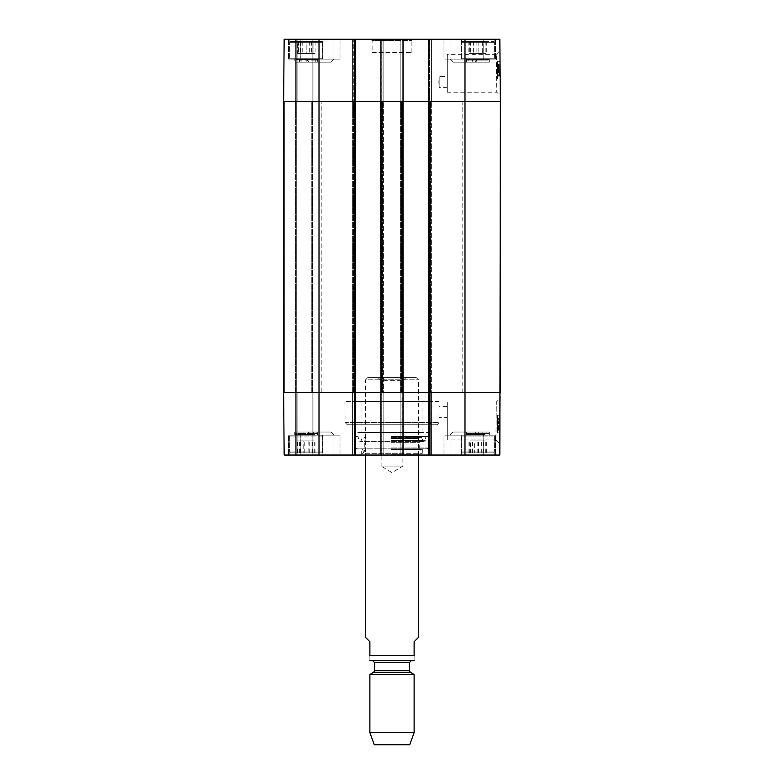 <?xml version="1.0" encoding="UTF-8"?>
<svg xmlns="http://www.w3.org/2000/svg" width="784" height="784" viewBox="0 0 784 784"><rect width="100%" height="100%" fill="white"/><g stroke="black" fill="none" stroke-linecap="round" stroke-linejoin="round"><path stroke-width="0.59" stroke-dasharray="3.92 2.94" d="M309.239 62.201L330.985 62.201L309.239 62.201L330.985 62.201L309.239 62.201L306.142 59.104L334.082 59.104L306.142 59.104L334.082 59.104L306.142 59.104L309.239 62.201M453.015 62.201L474.761 62.201L453.015 62.201L474.761 62.201L453.015 62.201L449.918 59.104L477.858 59.104L449.918 59.104L477.858 59.104L449.918 59.104L453.015 62.201M438.844 82.114L439.177 87.641L439.177 76.577L438.844 82.114M322.538 59.104L288.483 59.104L340.021 59.104L288.483 59.104L322.538 59.104L322.538 39.2L288.483 39.2L300.282 39.2L300.282 59.104L300.203 39.2L340.021 39.2L333.004 39.2L333.004 59.104L333.004 39.2L322.538 39.2L340.021 39.2L288.483 39.2L322.538 39.2L322.538 59.104M308.161 59.104L290.472 59.104L308.161 59.104M321.881 59.104L290.472 59.104L321.881 59.104L322.763 58.222L289.59 58.222L322.763 58.222L289.59 58.222L322.763 58.222L321.881 59.104M483.718 59.104L443.979 59.104L495.517 59.104L443.979 59.104L483.797 59.104L483.718 39.2L495.517 39.2L450.996 39.2L450.996 59.104L450.996 39.2L443.979 39.2L483.797 39.2L483.718 59.104M464.255 59.104L493.528 59.104L464.255 59.104M484.198 59.104L462.119 59.104L484.198 59.104M497.438 67.845L497.477 72.177L497.438 67.845L499.202 67.836L499.251 73.069L499.241 72.206L499.251 73.226L497.477 73.216L497.507 76.087L497.477 73.216L499.251 72.765L497.477 72.785L497.419 65.748L497.497 74.97L497.409 64.798L497.507 76.087L497.409 64.984L499.183 64.964L499.281 76.068L499.183 64.964L497.409 64.984L497.419 65.925L499.192 65.915L499.281 76.068L499.183 64.778L499.232 70.913L499.183 65.738L497.419 65.915L497.477 73.049L497.497 74.96L499.271 74.95L497.497 74.97L497.477 72.745L499.251 72.726M497.477 72.892L499.251 72.873L499.232 71.207L499.261 74.186L499.232 70.717L499.271 75.293L499.202 67.836M497.507 76.087L499.281 76.068L497.507 76.087M497.419 66.287L499.192 66.277L497.419 66.287M497.438 68.09L499.202 68.081M497.458 70.374L499.222 70.364M499.251 72.765L499.173 64.641L499.222 70.197L497.458 70.207L497.399 64.023L497.497 75.313L497.458 70.207L499.222 70.207L499.271 75.293L499.173 64.19L499.251 72.843L497.477 72.863L497.468 71.226L499.232 71.207M497.468 71.413L499.232 71.393L497.468 71.393M497.477 72.971L499.251 72.961M499.232 70.913L497.458 70.932L499.232 70.962M497.409 64.798L499.183 64.778M497.438 67.914L499.202 67.904M497.419 65.748L499.183 65.738M497.419 65.934L499.192 65.915M497.419 66.405L499.192 66.395M497.468 71.491L499.232 71.471M497.428 66.954L499.192 66.934M497.477 72.177L499.241 72.167M497.468 71.716L499.241 71.697M497.409 64.847L499.183 64.837M497.419 65.689L499.183 65.67M497.409 64.66L499.173 64.641M497.409 65.111L499.183 65.101L497.409 65.141M497.419 66.189L499.192 66.17M497.477 73.088L499.251 73.069M497.477 72.226L499.241 72.206M497.487 74.196L499.261 74.186M497.458 70.736L499.232 70.717M497.448 69.619L499.222 69.609M497.468 71.226L497.497 75.313L499.271 75.293M499.202 67.355L499.173 64.014L499.202 67.395L497.428 67.404L499.202 67.336M497.399 64.023L497.497 75.45L497.399 64.023L499.173 64.014L499.271 75.44L499.173 64.014L497.399 64.023L499.173 64.014M497.458 70.207L499.222 70.197M497.497 75.45L499.271 75.44L497.497 75.45M497.497 75.313L497.477 72.863M497.399 64.21L499.173 64.19L497.399 64.21M497.477 72.54L499.241 72.52L497.477 72.51M497.536 79.037L497.379 61.338L497.536 79.037L497.379 61.338L497.536 79.037L500.182 79.017L500.035 61.319L500.182 79.017L497.536 79.037L500.182 79.017L500.035 61.319L497.379 61.338L500.035 61.319L500.182 79.017L497.536 79.037M500.035 61.319L497.379 61.338L500.035 61.319M447.301 82.114L447.301 76.577L447.301 82.114M447.301 92.208L447.301 54.312L447.301 92.208L496.762 92.208L496.37 54.351L496.762 92.208L500.329 95.766L499.937 50.735L500.329 95.766M496.37 54.312L447.301 54.312M500.388 101.577L464.99 101.577L500.388 101.577L499.839 39.2L400.183 39.2L403.064 39.2L400.183 39.2L403.064 39.2L403.064 101.577L380.936 101.577L381.828 101.577L380.936 101.577L380.936 39.2L403.064 39.2L403.064 101.577L400.183 101.577L431.592 101.577L400.183 101.577L403.064 101.577L403.064 39.2M403.064 101.577L352.408 101.577L382.935 101.577L380.936 101.577L380.936 39.2L353.29 39.2L355.279 39.2L355.279 101.577L283.612 101.577L313.032 101.577L283.612 101.577L284.161 39.2L355.279 39.2L352.408 39.2L355.279 39.2L355.279 101.577L283.612 101.577L284.161 39.2L313.032 39.2L284.161 39.2L283.612 101.577L284.719 101.577L283.612 101.577L283.612 392.666L500.388 392.666L499.839 455.043L428.721 455.043L429.603 455.043L428.721 455.043L428.721 392.666L400.183 392.666L403.064 392.666L403.064 455.043L380.936 455.043L381.828 455.043L380.936 455.043L380.936 392.666L383.817 392.666L352.408 392.666L355.279 392.666L355.279 455.043L352.408 455.043L383.817 455.043L380.936 455.043L380.936 392.666L380.936 455.043M500.388 392.666L428.495 392.666L428.495 101.577L464.99 101.577L428.721 101.577L428.721 39.2M403.064 392.666L403.064 455.043L402.172 455.043L403.064 455.043L403.064 392.666L402.172 392.666L402.172 101.577L403.28 101.577L403.28 392.666L431.376 392.666L428.495 392.666L428.495 101.577L431.376 101.577L400.408 101.577L403.28 101.577L403.28 392.666L380.72 392.666L380.72 101.577L383.817 101.577L352.408 101.577L355.505 101.577L352.624 101.577L355.505 101.577L355.505 392.666L354.397 392.666L355.279 392.666L355.279 455.043L284.161 455.043L313.032 455.043L284.161 455.043L283.612 392.666L313.032 392.666L283.612 392.666L284.161 455.043L283.612 392.666L284.719 392.666L283.612 392.666L283.612 101.577L283.612 392.666L319.01 392.666L319.01 455.043M483.718 39.2L443.979 39.2L483.718 39.2M372.096 52.469L411.904 52.469L372.096 52.469L372.096 40.523L411.904 40.523L372.096 40.523L370.763 39.2L413.237 39.2L370.763 39.2M382.935 39.2L383.817 39.2L382.935 39.2L382.935 101.577L382.935 39.2M353.29 39.2L352.408 39.2L353.29 39.2L353.29 101.577L353.29 39.2M352.408 101.577L352.408 39.2L352.408 101.577M383.817 101.577L383.817 39.2L383.817 101.577M355.279 101.577L355.279 39.2M380.936 101.577L380.936 39.2M400.183 101.577L400.183 39.2L400.183 101.577M431.592 101.577L431.592 39.2L431.592 101.577M313.032 101.577L313.032 39.2L313.032 101.577M296.225 101.577L296.225 39.2L296.225 101.577L296.225 39.2L296.225 101.577L312.375 101.577L295.558 101.577L296.225 101.577L296.225 455.043L296.225 392.666L296.225 455.043L296.225 392.666L284.719 392.666L296.225 392.666L296.225 101.577L296.225 392.666L296.891 392.666L296.225 392.666L296.225 101.577M469.704 53.361L486.011 53.361L469.704 53.361L469.704 41.415L486.011 41.415L469.704 41.415M470.616 41.415L470.616 53.361M478.818 41.415L478.818 53.361M486.011 41.415L486.011 53.361M485.1 41.415L485.1 53.361M476.897 41.415L476.897 53.361M484.198 41.415L462.119 41.415L484.198 41.415M482.297 53.361L468.852 53.361L482.297 53.361L482.297 41.415L468.852 41.415L482.297 41.415M486.756 41.415L486.756 53.361M482.229 41.415L482.229 53.361M473.311 41.415L473.311 53.361M468.852 41.415L468.852 53.361M473.379 41.415L473.379 53.361M464.255 41.415L493.528 41.415L464.255 41.415M306.181 53.361L298.439 53.361L313.923 53.361L306.181 53.361L306.181 41.415L298.439 41.415L306.181 41.415L306.181 53.361M298.439 41.415L298.439 53.361L298.439 41.415M313.923 41.415L306.181 41.415L313.923 41.415L313.923 53.361L313.923 41.415M321.881 41.415L290.472 41.415L321.881 41.415L322.763 42.297L322.763 58.222L322.763 42.297L289.59 42.297L322.763 42.297L289.59 42.297L322.763 42.297L321.881 41.415L290.472 41.415L321.881 41.415M297.361 53.361L315.06 53.361L297.361 53.361L297.361 41.415L315.06 41.415L297.361 41.415M300.782 41.415L300.782 53.361M309.69 41.415L309.69 53.361M315.06 41.415L315.06 53.361M311.64 41.415L311.64 53.361M302.742 41.415L302.742 53.361M299.478 62.201L299.478 60.878L317.206 60.878L299.478 60.878A1.774 1.068 90 0 0 299.214 59.702L301.732 59.702A1.774 0.686 90 0 1 301.899 60.878L301.899 62.201L295.284 62.201L317.206 62.201L301.899 62.201M315.756 62.201L315.756 60.878L317.118 60.878L317.148 62.201L296.597 62.201L296.597 60.878A1.774 1.529 -90 0 0 296.215 59.702L316.138 59.702A1.774 1.529 90 0 0 315.756 60.878L317.118 60.878A1.774 1.754 90 0 1 317.589 59.702L294.676 59.545L295.284 62.201M301.732 59.702L317.677 59.672L317.206 62.201M299.214 62.201L317.677 62.201L299.214 62.201M488.883 62.201L466.931 62.201L488.883 62.201L488.883 60.878L472.252 60.878A1.774 0.892 -90 0 0 472.027 59.702L472.115 59.702A1.774 0.882 -90 0 1 472.34 60.878L488.883 60.878A1.774 1.774 -90 0 1 489.324 59.702L472.027 59.702L489.324 59.702L489.324 62.201L466.323 62.201L489.324 62.201L466.323 62.201L489.324 62.201L489.324 59.594L466.323 59.564L466.323 62.201L466.323 59.535L466.931 60.878L468.881 60.878L468.881 62.201L488.775 62.201L468.881 62.201M487.932 62.201L487.932 60.878L468.881 60.878A1.774 1.431 90 0 0 468.518 59.702L476.613 59.702L476.652 62.201M476.613 59.702L488.334 59.702A1.774 1.617 90 0 0 487.932 60.878L466.901 60.878L472.34 60.878L472.34 62.201M306.181 62.201L306.181 59.702L294.676 59.584L295.245 62.201L317.118 62.201L317.677 59.574L306.181 59.702M296.215 62.201L317.677 62.201L296.215 62.201M296.597 62.201L295.245 62.201M466.323 59.564L466.931 62.201L466.901 60.878L472.252 60.878L472.252 62.201M422.968 401.516L361.032 401.516L422.968 401.516L422.968 432.474L361.032 432.474L422.968 432.474M439.099 401.516L344.901 401.516L439.099 401.516L438.952 417.656L439.05 406.602L447.301 406.602L447.301 417.656L447.301 406.602M429.838 401.516L354.162 401.516L429.838 401.516L430.024 422.547L353.976 422.547L430.024 422.547C429.71 423.311 430.455 424.036 432.239 424.732L351.761 424.732L353.976 422.547L354.162 401.516M309.239 432.033L330.985 432.033L309.239 432.033L330.985 432.033L309.239 432.033L306.142 435.13L334.082 435.13L306.142 435.13L334.082 435.13L306.142 435.13L309.239 432.033M453.015 432.033L474.761 432.033L453.015 432.033L474.761 432.033L453.015 432.033L449.918 435.13L477.858 435.13L449.918 435.13L477.858 435.13L449.918 435.13L453.015 432.033M361.698 448.85L422.302 448.85L361.698 448.85L361.698 453.711L422.302 453.711L361.698 453.711L360.366 455.043L423.634 455.043L360.366 455.043M391.157 448.85L422.106 448.85L391.157 448.85M390.981 444.058L428.103 444.058L390.981 444.058M390.971 436.463L428.495 436.463L390.971 436.463M391.01 448.85L427.211 448.85L391.01 448.85M391.206 454.073L420.106 454.073L391.206 454.073M391.255 454.152L418.538 454.152L391.255 454.152M391.216 449.359L419.734 449.359L391.216 449.359M391.216 442.333L419.734 442.333L391.216 442.333M391.255 438.423L418.538 438.423L391.255 438.423M391.226 437.237L419.636 437.237L391.226 437.237M391.167 437.433L421.527 437.433L391.167 437.433M391.049 436.698L425.81 436.698L391.049 436.698M355.505 448.85L428.495 448.85L355.505 448.85L355.505 432.474L428.495 432.474L355.505 432.474M322.538 435.13L288.483 435.13L340.021 435.13L288.483 435.13L322.538 435.13L322.538 455.043L288.483 455.043L300.282 455.043L300.282 435.13L300.203 455.043L340.021 455.043L333.004 455.043L333.004 435.13L333.004 455.043L322.538 455.043L340.021 455.043L288.483 455.043L322.538 455.043L322.538 435.13M321.509 435.13L290.472 435.13L321.509 435.13M320.96 435.13L290.472 435.13L320.96 435.13M483.718 435.13L443.979 435.13L495.517 435.13L443.979 435.13L483.797 435.13L483.718 455.043L495.517 455.043L450.996 455.043L450.996 435.13L450.996 455.043L443.979 455.043L483.797 455.043L483.718 435.13M492.274 435.13L462.119 435.13L492.274 435.13M468.91 435.13L493.528 435.13L468.91 435.13M497.477 421.498L497.409 429.26L499.183 429.269L499.192 428.329L499.281 418.176L499.183 429.269L497.409 429.26L497.419 428.309L499.192 428.329L499.232 423.321L499.183 428.505L497.419 428.309L497.497 419.273L499.271 419.293L499.251 421.282L499.281 418.176L499.212 426.006L499.271 419.283L497.497 419.273L497.477 421.498L499.251 421.508L499.173 429.593L499.251 421.018L497.477 421.459L497.468 422.527L499.241 422.547M497.477 421.351L499.251 421.371M497.477 421.263L497.409 429.446L497.507 418.156L499.281 418.176L497.507 418.156L497.477 421.018L497.497 419.273L497.477 421.263L499.251 421.282M497.419 427.946L499.192 427.966L497.419 427.946M499.202 426.163L499.183 429.456L499.202 426.163L497.438 426.143M497.419 428.309L497.458 423.311L497.419 428.309L499.192 428.338M497.458 423.86L499.222 423.879M497.458 424.017L499.222 424.026L499.173 430.23L499.271 418.94L499.222 424.046L497.458 424.026L497.428 426.868L497.448 424.614L499.222 424.634M499.232 422.86L497.468 422.841L499.232 422.841M497.468 422.527L497.428 427.29L497.477 420.998L499.251 421.037L497.477 421.459M497.458 423.262L499.232 423.282M497.409 429.446L499.183 429.456M497.438 426.32L499.202 426.339M497.458 423.311L499.232 423.321M497.419 428.485L499.183 428.505M497.419 427.829L499.192 427.848M497.468 422.752L499.232 422.772M497.428 427.29L499.192 427.3M497.438 426.398L499.202 426.408M499.241 422.037L497.477 422.017L499.241 422.076M497.477 420.998L499.251 421.018L497.477 420.998M497.409 429.387L497.448 425.291L497.409 429.387L499.183 429.407M497.419 428.554L499.183 428.574M497.409 429.583L499.173 429.593M497.409 429.122L499.183 429.142L497.409 429.103L497.428 426.888L497.399 430.21L499.173 430.23L499.271 418.803L499.173 430.23L497.399 430.21L497.428 426.829L497.409 429.103M497.419 428.054L499.192 428.064M497.477 421.155L499.251 421.175M497.487 420.038L497.458 423.507L497.487 420.038L499.261 420.057M497.458 423.507L499.232 423.517M497.448 424.614L497.428 426.839L497.458 424.026L499.222 424.046M497.497 418.93L497.399 430.034L497.497 418.93L499.271 418.94L499.173 430.044L499.271 418.94L497.497 418.93L497.477 421.812L497.497 418.93L499.271 418.94M497.477 421.812L497.458 424.026L497.477 421.782L499.241 421.792M497.399 430.21L497.497 418.783L499.271 418.803L497.497 418.783L497.399 430.21L499.173 430.23M497.477 421.38L499.251 421.4M497.399 430.034L499.173 430.044L497.399 430.034M497.468 423.017L499.232 423.037M497.477 421.704L499.241 421.714M497.536 415.206L497.379 432.895L497.536 415.206L497.379 432.895L497.536 415.206L500.182 415.226L500.035 432.925L500.182 415.226L497.536 415.206L500.182 415.226L500.035 432.925L497.379 432.895L500.035 432.925L500.182 415.226L497.536 415.206M500.035 432.925L497.379 432.895L500.035 432.925M447.301 402.025L447.301 439.922L447.301 402.025L496.321 402.025L495.919 439.883L496.321 402.025L500.339 398.027L499.937 443.94L500.339 398.027M495.919 439.922L447.301 439.922M483.718 455.043L443.979 455.043L483.718 455.043M403.064 455.043L431.592 455.043L428.721 455.043L428.721 392.666L428.721 455.043M401.065 455.043L400.183 455.043L401.065 455.043L401.065 392.666L401.065 455.043M351.761 424.732L432.239 424.732M347.302 424.732L436.698 424.732L347.302 424.732L345.087 422.547L344.901 401.516M361.032 401.516L361.032 432.474M352.408 392.666L352.408 455.043L352.408 392.666M383.817 392.666L383.817 455.043L383.817 392.666M355.279 392.666L355.279 455.043M400.183 392.666L400.183 455.043L400.183 392.666M431.592 392.666L431.592 455.043L431.592 392.666M313.032 392.666L313.032 455.043L313.032 392.666M470.508 440.882L485.943 440.882L469.763 440.882L470.508 440.882L470.508 452.829L469.763 452.829L485.943 452.829L470.508 452.829M478.554 452.829L478.554 440.882M485.943 452.829L485.943 440.882M485.198 452.829L485.198 440.882M477.152 452.829L477.152 440.882M469.763 452.829L469.763 440.882M468.91 452.829L493.528 452.829L468.91 452.829M474.349 440.882L486.717 440.882L474.349 440.882L474.349 452.829L486.717 452.829L474.349 452.829M468.959 452.829L468.959 440.882M472.468 452.829L472.468 440.882M481.327 452.829L481.327 440.882M486.717 452.829L486.717 440.882M483.209 452.829L483.209 440.882M492.274 452.829L462.119 452.829L492.274 452.829M303.173 440.882L314.992 440.882L303.173 440.882L303.173 452.829L314.992 452.829L303.173 452.829M297.391 452.829L297.391 440.882M300.419 452.829L300.419 440.882M309.21 452.829L309.21 440.882M314.992 452.829L314.992 440.882M311.963 452.829L311.963 440.882M320.96 452.829L290.472 452.829L320.96 452.829M308.112 440.882L297.636 440.882L314.698 440.882L308.112 440.882L308.112 452.829L314.698 452.829L297.636 452.829L308.112 452.829M299.586 452.829L299.586 440.882M297.636 452.829L297.636 440.882M304.231 452.829L304.231 440.882M312.747 452.829L312.747 440.882M314.698 452.829L314.698 440.882M321.509 452.829L290.472 452.829L321.509 452.829M466.323 434.64L467.431 434.532A1.774 1.597 90 0 0 467.832 433.366L466.872 433.366L466.323 434.64L466.323 432.033L489.324 432.033L466.323 432.033L489.324 432.033L466.323 432.033L466.323 434.571L487.295 434.532A1.774 1.46 -90 0 1 486.933 433.366L486.933 432.033L466.872 432.033L488.746 432.033L466.794 432.033L486.933 432.033M482.317 434.532L466.402 434.532A1.774 1.754 -90 0 0 466.843 433.366L482.15 433.366A1.774 0.696 90 0 0 482.317 434.532L484.747 434.532A1.774 1.068 90 0 1 484.473 433.366L466.843 433.366L466.843 432.033M482.15 432.033L482.15 433.366L488.716 433.366L484.473 433.366L484.473 432.033M298.028 432.033L295.274 432.033L295.294 433.366L303.771 433.366L303.771 432.033L317.157 432.033L298.028 432.033L298.028 433.366A1.774 1.303 -90 0 1 297.704 434.532L317.148 434.532A1.774 1.686 90 0 1 316.726 433.366L295.294 433.366A1.774 1.744 -90 0 1 294.862 434.532L313.61 434.532A1.774 1.147 90 0 1 313.326 433.366L313.326 432.033L295.166 432.033L313.326 432.033M309.915 432.033L309.915 433.366A1.774 0.598 90 0 0 310.062 434.532L294.676 434.581L294.676 432.033L317.677 432.033L294.676 432.033L317.677 432.033L294.676 432.033L294.676 434.689L303.673 434.532L303.771 433.366L317.157 433.366L316.726 432.033M310.062 434.532L317.677 434.699L317.069 432.033M466.872 432.033L466.872 433.366L478.701 433.366L478.701 432.033M478.74 434.532L478.701 433.366L488.746 433.366L467.832 433.366L467.832 432.033M303.673 434.532L317.677 434.62L317.157 432.033M294.676 434.689L295.274 432.033L303.771 432.033M321.215 101.577L462.785 101.577L321.215 101.577L321.215 392.666L462.785 392.666L321.215 392.666M319.01 39.2L319.01 392.666L354.397 392.666L354.397 101.577L355.505 101.577L355.505 392.666L352.624 392.666L383.592 392.666L380.72 392.666L380.72 101.577L381.828 101.577L381.828 39.2L381.828 455.043L381.828 392.666L380.936 392.666M284.719 101.577L295.558 101.577L284.719 101.577L284.719 392.666L284.719 101.577M403.28 101.577L400.408 101.577L403.28 101.577L403.28 392.666M428.721 392.666L429.603 392.666L429.603 39.2L429.603 101.577L428.721 101.577M428.495 392.666L431.376 392.666L431.376 101.577L431.376 392.666L431.376 101.577L431.376 392.666L428.495 392.666L428.495 101.577M400.408 392.666L400.408 101.577L400.408 392.666M380.72 392.666L383.592 392.666L383.592 101.577L383.592 392.666L383.592 101.577L383.592 392.666L380.72 392.666L380.72 101.577M352.624 392.666L352.624 101.577L352.624 392.666M312.375 392.666L312.375 101.577L312.375 392.666L296.891 392.666L312.375 392.666M355.505 392.666L355.505 101.577M405.975 377.623L402.878 380.72L402.878 466.098L392 472.634L381.122 466.098L402.878 466.098L381.122 466.098L381.122 380.72L402.878 380.72L381.122 380.72L378.025 377.623L405.975 377.623L378.025 377.623M367.667 377.623L416.333 377.623L367.667 377.623L365.462 379.838L418.538 379.838L365.462 379.838L365.462 455.043M418.538 637.304L414.119 641.724L414.119 655.444C414.119 663.215 414.119 663.215 414.119 655.444L369.881 655.444L369.881 641.724L365.462 637.304M369.881 655.444C369.881 663.215 369.881 663.215 369.881 655.444M413.237 660.745L370.763 660.745M409.699 744.8L374.301 744.8M414.119 732.648L369.881 732.648M414.119 674.485L369.881 674.485M372.753 660.745L411.247 660.745L372.753 660.745M497.448 69.07L499.212 69.051M497.477 73.049L499.251 73.03L497.477 73.01M497.438 68.414L499.212 68.394M497.438 68.228L499.212 68.208M497.438 68.257L499.212 68.237M497.448 68.972L499.212 68.914M497.458 70.491L499.232 70.482M497.409 65.062L499.183 65.043M497.448 68.953L499.212 68.933M497.477 72.442L499.241 72.422L497.477 72.432M497.477 72.461L499.241 72.451M461.462 39.2L461.462 59.104L461.462 39.2M494.185 39.2L494.185 59.104L494.185 39.2M289.815 39.2L289.815 59.104L289.815 39.2M354.397 101.577L354.397 39.2L354.397 101.577M401.065 101.577L401.065 392.666L401.065 101.577M430.71 101.577L430.71 455.043L430.71 101.577M402.172 101.577L402.172 39.2L402.172 101.577M312.15 101.577L312.15 39.2L312.15 101.577M297.107 101.577L297.107 39.2L297.107 101.577M295.343 101.577L295.343 39.2L295.343 101.577M464.99 455.043L464.99 39.2M484.561 42.297L461.237 42.297L484.561 42.297M484.561 58.222L461.237 58.222L484.561 58.222M463.491 42.297L494.41 42.297L463.491 42.297M463.491 58.222L494.41 58.222L463.491 58.222M390.981 447.958L428.103 447.958L390.981 447.958M391.177 449.526L421.233 449.526L391.177 449.526M391.128 440.647L422.89 440.647L391.128 440.647M391.059 440.294L425.369 440.294L391.059 440.294M497.448 425.173L499.212 425.183M499.251 421.243L497.477 421.224L499.251 421.204M497.438 425.83L499.212 425.839M497.438 426.016L499.212 426.026L497.438 425.986M497.448 425.31L499.212 425.32L497.448 425.281M497.458 423.742L499.232 423.762M497.409 429.181L499.183 429.191M497.477 421.723L499.241 421.743M497.428 426.839L499.202 426.849L497.428 426.829M497.428 426.888L499.202 426.898L497.428 426.868M461.462 455.043L461.462 435.13L461.462 455.043M494.185 455.043L494.185 435.13L494.185 455.043M289.815 455.043L289.815 435.13L289.815 455.043M345.087 422.547L438.913 422.547L345.087 422.547M353.29 392.666L353.29 101.577L353.29 392.666M382.935 392.666L382.935 101.577L382.935 392.666M354.397 392.666L354.397 455.043L354.397 392.666M429.603 392.666L429.603 455.043L429.603 392.666M402.172 392.666L402.172 455.043L402.172 392.666M312.15 392.666L312.15 455.043L312.15 392.666M297.107 392.666L297.107 455.043L297.107 392.666M295.343 392.666L295.343 455.043L295.343 392.666M468.411 451.947L494.41 451.947L468.411 451.947M468.411 436.022L494.41 436.022L468.411 436.022M493.087 451.947L461.237 451.947L493.087 451.947M493.087 436.022L461.237 436.022L493.087 436.022M321.793 451.947L289.59 451.947L321.793 451.947M321.793 436.022L289.59 436.022L321.793 436.022M322.371 451.947L289.59 451.947L322.371 451.947M322.371 436.022L289.59 436.022L322.371 436.022M295.558 392.666L295.558 101.577L295.558 392.666M430.269 392.666L430.269 101.577L430.269 392.666M401.516 392.666L401.516 101.577L401.516 392.666M429.162 392.666L429.162 101.577L429.162 392.666M402.613 392.666L402.613 101.577L402.613 392.666M382.484 392.666L382.484 101.577L382.484 392.666M353.731 392.666L353.731 101.577L353.731 392.666M381.387 392.666L381.387 101.577L381.387 392.666M354.838 392.666L354.838 101.577L354.838 392.666M311.268 392.666L311.268 101.577L311.268 392.666M296.891 392.666L296.891 101.577L296.891 392.666M410.355 672.319L373.645 672.319M409.473 670.781L374.527 670.781M409.473 662.519L374.527 662.519M447.301 87.641L439.177 87.641L439.177 76.577L447.301 76.577M496.36 54.341L499.937 50.735M330.985 62.201L334.082 59.104L330.985 62.201M474.761 62.201L477.858 59.104L474.761 62.201M443.979 39.2L443.979 59.104L443.979 39.2M483.797 39.2L483.797 59.104L483.797 39.2M495.517 39.2L495.517 59.104L495.517 39.2M300.203 39.2L300.203 59.104L300.203 39.2M340.021 39.2L340.021 59.104L340.021 39.2M288.483 39.2L288.483 59.104L288.483 39.2M411.904 52.469L411.904 40.523L413.237 39.2M461.237 42.297L462.119 41.415L461.237 42.297L461.237 58.222L462.119 59.104L461.237 58.222L461.237 42.297M494.41 42.297L493.528 41.415L494.41 42.297L494.41 58.222L493.528 59.104L494.41 58.222L494.41 42.297M289.59 42.297L290.472 41.415L289.59 42.297L289.59 58.222L290.472 59.104L289.59 58.222L289.59 42.297M489.324 59.604L488.775 62.201M427.211 448.85L428.103 447.958L428.495 436.463L425.81 436.698L425.369 440.294L424.085 441.431L359.915 441.431L424.085 441.431L422.89 440.647L421.527 437.433L419.636 437.237L418.538 438.423L419.734 442.333L419.734 449.359L418.538 454.152L420.106 454.073L421.233 449.526L422.106 448.85M356.789 448.85L355.897 447.958L355.505 436.463L358.19 436.698L358.631 440.294L359.915 441.431L361.11 440.647L362.473 437.433L364.364 437.237L365.462 438.423L364.266 442.333L364.266 449.359L365.462 454.152L363.894 454.073L362.767 449.526L361.894 448.85M428.495 432.474L428.495 448.85M436.698 424.732C438.481 424.036 439.226 423.311 438.913 422.547L438.952 417.656L447.301 417.656M495.909 439.883L499.937 443.94M330.985 432.033L334.082 435.13L330.985 432.033M474.761 432.033L477.858 435.13L474.761 432.033M483.797 455.043L483.797 435.13L483.797 455.043M443.979 455.043L443.979 435.13L443.979 455.043M495.517 455.043L495.517 435.13L495.517 455.043M340.021 455.043L340.021 435.13L340.021 455.043M300.203 455.043L300.203 435.13L300.203 455.043M288.483 455.043L288.483 435.13L288.483 455.043M422.302 448.85L422.302 453.711L423.634 455.043M461.237 451.947L462.119 452.829L461.237 451.947L461.237 436.022L462.119 435.13L461.237 436.022L461.237 451.947M494.41 451.947L493.528 452.829L494.41 451.947L494.41 436.022L493.528 435.13L494.41 436.022L494.41 451.947M289.59 451.947L290.472 452.829L289.59 451.947L289.59 436.022L290.472 435.13L289.59 436.022L289.59 451.947M322.763 451.947L321.881 452.829L322.763 451.947L322.763 436.022L321.881 435.13L322.763 436.022L322.763 451.947M466.323 434.561L466.794 432.033M489.324 432.033L489.324 434.699L488.716 433.366L488.716 432.033L489.324 434.669L489.324 432.033M295.166 432.033L294.676 434.581M462.785 392.666L462.785 101.577M418.538 455.043L418.538 379.838L416.333 377.623"/><path stroke-width="1.18" d="M464.99 39.2L464.99 392.666L500.388 392.666L429.603 392.666L429.603 101.577L500.388 101.577L499.839 39.2L428.721 39.2L428.721 101.577L500.388 101.577L499.839 455.043L403.064 455.043L403.064 392.666L380.936 392.666L380.936 455.043L403.064 455.043M355.279 39.2L284.161 39.2L283.612 101.577L355.279 101.577L355.279 39.2L380.936 39.2L380.936 101.577L403.064 101.577L403.064 39.2L380.936 39.2M403.064 39.2L428.721 39.2M319.01 455.043L319.01 101.577L283.612 101.577L283.612 392.666L319.01 392.666L283.612 392.666L284.161 455.043L355.279 455.043L355.279 392.666L319.01 392.666L354.397 392.666L354.397 101.577L319.01 101.577L319.01 39.2M464.99 455.043L464.99 392.666L428.721 392.666L428.721 455.043M380.936 455.043L355.279 455.043M355.279 392.666L355.279 101.577M355.505 101.577L380.72 101.577L380.936 392.666M381.828 101.577L402.172 101.577L402.172 392.666L381.828 392.666L381.828 101.577M403.064 392.666L403.064 101.577M403.28 101.577L428.495 101.577L428.721 392.666M428.495 392.666L403.28 392.666M380.72 392.666L355.505 392.666M500.388 101.577L500.388 392.666M365.462 455.043L365.462 637.304L369.881 641.724L369.881 655.444C369.881 663.215 369.881 663.215 369.881 655.444L414.119 655.444C414.119 663.215 414.119 663.215 414.119 655.444L414.119 641.724L418.538 637.304L418.538 455.043M414.119 660.677L369.881 660.677M369.881 732.648L374.301 744.8L409.699 744.8L414.119 732.648L414.119 674.485L369.881 674.485L369.881 732.648L414.119 732.648M372.753 660.745L374.527 662.519L374.527 670.781L373.645 672.319L369.881 674.485M373.645 672.319L410.355 672.319L414.119 674.485M374.527 670.781L409.473 670.781L410.355 672.319M374.527 662.519L409.473 662.519L411.247 660.745M409.473 670.781L409.473 662.519"/></g></svg>
